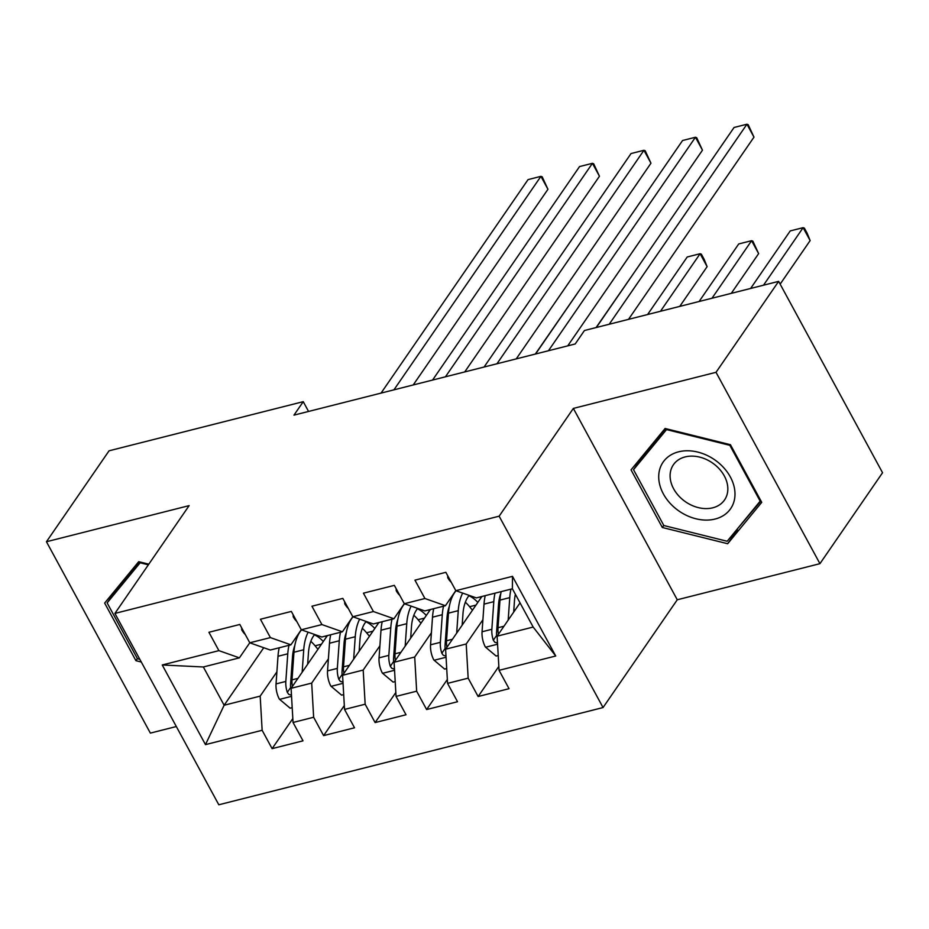 <?xml version="1.0" encoding="UTF-8"?>
<svg xmlns="http://www.w3.org/2000/svg" width="929" height="929" viewBox="0 0 929 929"><rect width="100%" height="100%" fill="white"/><g stroke="black" fill="none" stroke-linecap="round" stroke-linejoin="round"><path stroke-width="1.39" d="M819.935 563.671L716.027 372.308L573.356 408.412L677.264 599.774L819.935 563.671L882.55 472.733L778.641 281.371L584.469 330.503L575.19 343.974L293.97 415.135L303.249 401.665L109.065 450.797L46.45 541.735L150.359 733.109L176.324 726.536M677.264 599.774L603.049 707.55L218.814 804.781L114.906 613.419L499.14 516.187L603.049 707.55M263.743 647.722L224.133 705.25L205.483 744.628L262.141 730.287L272.104 748.646L303.017 740.831L293.041 722.472L313.642 717.258L323.617 735.617L354.518 727.79L344.543 709.431L365.155 704.217L375.119 722.576L406.019 714.761L396.056 696.402L416.656 691.188L426.632 709.547L457.532 701.732L447.557 683.372L468.158 678.158L478.133 696.518L509.034 688.691L499.07 670.332L497.108 636.179L533.165 627.052L512.39 588.777L476.333 597.904L455.825 590.681L512.483 576.352L555.728 656.002L499.07 670.332M205.483 744.628L162.238 664.978L218.896 650.637L239.403 657.848L249.773 642.787L270.397 637.608L290.905 644.819L301.286 629.746M290.905 644.819L270.304 650.033L249.796 642.822L239.821 624.462L208.92 632.277L218.896 650.637M321.91 624.567L342.418 631.79L352.788 616.717L342.836 598.392L311.935 606.207L321.91 624.567L301.298 629.781L291.334 611.421L260.434 619.248L270.397 637.608M393.919 618.749L373.319 623.963L352.811 616.751L373.412 611.537L393.919 618.749L404.301 603.687M455.825 590.681L445.85 572.322L414.949 580.149L424.913 598.508L404.312 603.722L394.349 585.363L363.436 593.178L373.412 611.537M482.917 619.736L466.207 643.994L445.606 649.208L481.907 596.488M468.158 678.158L466.207 643.994M447.557 683.372L445.606 649.208M512.483 576.352L512.39 588.777M431.404 632.765L414.706 657.024L394.093 662.238L430.394 609.529M416.656 691.188L414.706 657.024M396.056 696.402L394.093 662.238M424.913 598.508L445.421 605.72L455.802 590.647M445.421 605.72L424.82 610.934L404.312 603.722M379.903 645.794L363.193 670.064L342.592 675.278L378.893 622.558M365.155 704.217L363.193 670.064M344.543 709.431L342.592 675.278M328.39 658.835L311.691 683.094L291.091 688.308L327.38 635.587M313.642 717.258L311.691 683.094M293.041 722.472L291.091 688.308M342.418 631.79L321.806 637.004L301.298 629.781M276.888 671.864L260.178 696.123L224.133 705.25L203.346 666.976L239.403 657.848M262.141 730.287L260.178 696.123M716.027 372.308L778.641 281.371M114.906 613.419L189.121 505.631L46.45 541.735M573.356 408.412L499.14 516.187M308.556 411.442L303.249 401.665M520.043 602.875L497.108 636.179M162.238 664.978L203.346 666.976M533.165 627.052L555.728 656.002M148.814 564.182L138.7 561.673L104.652 603.072L135.936 660.693L141.301 662.029M631.035 469.865L662.331 527.498L727.674 543.732L761.734 502.345L730.449 444.712L665.094 428.478L631.035 469.865M272.104 748.646L292.821 718.57M323.617 735.617L344.322 705.541M375.119 722.576L395.835 692.5M426.632 709.547L447.337 679.471M478.133 696.518L498.838 666.43M137.387 658.603L135.936 660.693M736.894 529.46L760.979 500.952M663.782 525.396L662.331 527.498M737.417 529.588L727.674 543.732M241.633 627.783L241.714 629.827A16.722 9.011 75.8 0 0 245.291 634.53M413.208 384.966L547.947 189.284L540.922 176.347L393.931 389.843M547.947 189.284L542.188 176.824L540.922 176.347L528.055 179.611L381.053 393.095M307.65 664.247L308.451 652.982A40.052 21.599 -104.2 0 1 314.652 634.484M302.157 672.236L303.737 649.766A48.262 26.012 -104.2 0 1 308.138 632.196M292.194 707.654L290.115 708.177L279.35 699.131A16.722 9.011 -104.2 0 1 276.041 683.907L277.992 656.28A48.262 26.012 -104.2 0 1 279.211 647.78M310.809 641.347A40.052 21.599 -104.2 0 1 315.082 645.806L317.939 649.313M292.391 686.415A16.722 9.011 -104.2 0 1 292.008 679.865L293.959 652.239A48.262 26.012 -104.2 0 1 301.507 629.862M326.416 637.004A40.052 21.599 75.8 0 0 325.313 636.11M288.989 645.307A48.262 26.012 75.8 0 0 287.769 653.807L285.83 681.433A16.722 9.011 75.8 0 0 287.316 692.36L288.826 694.427L291.474 695.136M287.316 692.36L290.649 687.518A8.512 4.587 -104.2 0 1 290.533 684.65L292.484 657.024A40.052 21.599 -104.2 0 1 294.818 645.458M314.362 634.832A40.052 21.599 -104.2 0 1 323.304 641.521M584.469 282.985L535.313 354.065M293.134 614.754L293.227 616.798A16.722 9.011 75.8 0 0 296.804 621.489M464.721 371.925L599.449 176.243L592.435 163.318L445.432 376.814M599.449 176.243L593.689 163.794L592.435 163.318L579.557 166.57L432.554 380.066M344.647 601.713L344.729 603.757A16.722 9.011 75.8 0 0 348.305 608.46M516.222 358.896L650.962 163.214L643.936 150.289L496.945 363.773M650.962 163.214L645.202 150.765L643.936 150.289L631.058 153.54L484.067 367.036M359.163 651.217L359.953 639.953A40.052 21.599 -104.2 0 1 366.154 621.443M353.659 659.195L355.25 636.725A48.262 26.012 -104.2 0 1 359.651 619.155M343.695 694.613L341.617 695.147L330.852 686.101A16.722 9.011 -104.2 0 1 327.542 670.866L329.493 643.24A48.262 26.012 -104.2 0 1 330.712 634.751M362.31 628.318A40.052 21.599 -104.2 0 1 366.583 632.777L369.44 636.272M343.893 673.386A16.722 9.011 -104.2 0 1 343.509 666.836L345.46 639.21A48.262 26.012 -104.2 0 1 353.008 616.821M377.917 623.963A40.052 21.599 75.8 0 0 376.826 623.08M340.502 632.266A48.262 26.012 75.8 0 0 339.282 640.766L337.332 668.392A16.722 9.011 75.8 0 0 338.818 679.331L340.339 681.398L342.987 682.107M338.818 679.331L342.151 674.489A8.512 4.587 -104.2 0 1 342.035 671.621L343.985 643.983A40.052 21.599 -104.2 0 1 346.32 632.417M365.875 621.803A40.052 21.599 -104.2 0 1 374.805 628.492M635.97 269.956L596.104 327.554M410.664 638.177L411.454 626.912A40.052 21.599 -104.2 0 1 417.667 608.414M405.172 646.166L406.751 623.696A48.262 26.012 -104.2 0 1 411.152 606.126M395.208 681.584L393.13 682.107L382.353 673.072A16.722 9.011 -104.2 0 1 379.055 657.837L380.995 630.21A48.262 26.012 -104.2 0 1 382.225 621.71M413.823 615.288A40.052 21.599 -104.2 0 1 418.096 619.736L420.953 623.243M395.394 660.356A16.722 9.011 -104.2 0 1 395.022 653.795L396.962 626.169A48.262 26.012 -104.2 0 1 404.521 603.792M429.43 610.934A40.052 21.599 75.8 0 0 428.327 610.051M679.761 306.384L707.12 266.658L700.106 253.722L687.228 256.985L647.606 314.525M392.003 619.237A48.262 26.012 75.8 0 0 390.784 627.737L388.833 655.363A16.722 9.011 75.8 0 0 390.319 666.302L391.841 668.357L394.488 669.077M390.319 666.302L393.664 661.448A8.512 4.587 -104.2 0 1 393.548 658.58L395.487 630.954A40.052 21.599 -104.2 0 1 397.833 619.388M417.376 608.762A40.052 21.599 -104.2 0 1 426.306 615.451M660.484 311.261L700.106 253.722L701.36 254.198L704.17 259.377L707.12 266.658M139.838 659.335L137.457 658.742L107.137 602.898L116.415 589.427L139.164 561.79M107.137 602.898L140.14 562.788L148.361 564.832M140.593 562.138L140.14 562.788M716.723 461.283A41.004 31.226 -145.5 0 0 664.305 460.552A41.004 31.226 -145.5 0 0 676.986 509.58A41.004 31.226 -145.5 0 0 729.404 510.311A41.004 31.226 -145.5 0 0 716.723 461.283M714.006 464.082A31.04 23.643 -145.5 0 0 673.397 464.755A31.04 23.643 -145.5 0 0 683.93 500.638A31.04 23.643 -145.5 0 0 724.539 499.965A31.04 23.643 -145.5 0 0 714.006 464.082M633.532 469.702L666.534 429.593L729.846 445.328L760.166 501.161L727.175 541.27L663.852 525.535L633.532 469.702L642.81 456.22L665.547 428.583M666.976 428.943L666.534 429.593M730.299 444.677L729.846 445.328M760.688 500.417L760.166 501.161M396.149 588.684L396.23 590.728A16.722 9.011 75.8 0 0 399.807 595.419M567.735 345.867L702.463 150.184L695.449 137.248L548.447 350.744M702.463 150.184L696.704 137.724L695.449 137.248L682.571 140.511L535.568 353.995M447.662 575.655L447.743 577.699A16.722 9.011 75.8 0 0 451.32 582.39M628.515 319.355L753.976 137.144L746.951 124.219L609.227 324.233M753.976 137.144L748.205 124.695L746.951 124.219L734.073 127.47L596.348 327.496M462.166 625.147L462.967 613.883A40.052 21.599 -104.2 0 1 469.168 595.384M456.673 633.137L458.252 610.667A48.262 26.012 -104.2 0 1 462.665 593.097M446.71 668.555L444.631 669.077L433.866 660.031A16.722 9.011 -104.2 0 1 430.557 644.807L432.508 617.181A48.262 26.012 -104.2 0 1 433.727 608.681M465.324 602.247A40.052 21.599 -104.2 0 1 469.598 606.707L472.455 610.214M446.907 647.316A16.722 9.011 -104.2 0 1 446.524 640.766L448.475 613.14A48.262 26.012 -104.2 0 1 456.023 590.751M480.932 597.893A40.052 21.599 75.8 0 0 479.84 597.01M731.274 293.355L758.633 253.617L751.607 240.692L738.729 243.944L699.107 301.495M443.516 606.207A48.262 26.012 75.8 0 0 442.285 614.708L440.346 642.334A16.722 9.011 75.8 0 0 441.832 653.261L443.354 655.328L446.001 656.037M441.832 653.261L445.165 648.419A8.512 4.587 -104.2 0 1 445.049 645.55L447 617.924A40.052 21.599 -104.2 0 1 449.334 606.347M468.89 595.733A40.052 21.599 -104.2 0 1 477.82 602.422M711.986 298.232L751.607 240.692L752.873 241.168L758.633 253.617M513.679 612.118L514.469 600.854A40.052 21.599 -104.2 0 1 515.374 594.281M508.175 620.096L509.766 597.626A48.262 26.012 -104.2 0 1 510.985 589.125M498.223 655.514L496.132 656.048L485.368 647.002A16.722 9.011 -104.2 0 1 482.058 631.766L484.009 604.14A48.262 26.012 -104.2 0 1 485.228 595.652M498.408 634.286A16.722 9.011 -104.2 0 1 498.025 627.725L499.976 600.099A48.262 26.012 -104.2 0 1 501.195 591.61M780.151 284.135L810.134 240.588L803.12 227.663L790.242 230.915L750.62 288.454M495.018 593.166A48.262 26.012 75.8 0 0 493.798 601.667L491.847 629.293A16.722 9.011 75.8 0 0 493.334 640.232L494.855 642.299L497.503 643.007M493.334 640.232L496.678 635.39A8.512 4.587 -104.2 0 1 496.55 632.51L498.501 604.884A40.052 21.599 -104.2 0 1 500.847 593.317M763.499 285.203L803.12 227.663L804.375 228.139L807.185 233.307L810.134 240.588M242.481 629.339L241.703 629.537M279.617 699.363L291.543 696.344M293.959 652.239L303.737 649.766M321.457 644.192L315.082 645.806M277.992 656.28L287.769 653.807M292.008 679.865L297.93 678.367M276.041 683.907L285.83 681.433M293.982 616.31L293.216 616.508M345.495 603.281L344.717 603.467M331.119 686.334L343.056 683.314M345.46 639.21L355.25 636.725M372.97 631.163L366.583 632.777M329.493 643.24L339.282 640.766M343.509 666.836L349.443 665.327M327.542 670.866L337.332 668.392M382.632 673.293L394.558 670.274M396.962 626.169L406.751 623.696M424.472 618.122L418.096 619.736M380.995 630.21L390.784 627.737M395.022 653.795L400.945 652.297M379.055 657.837L388.833 655.363M396.997 590.24L396.218 590.438M448.51 577.211L447.732 577.408M434.133 660.264L446.059 657.244M448.475 613.14L458.252 610.667M475.985 605.093L469.598 606.707M432.508 617.181L442.285 614.708M446.524 640.766L452.446 639.268M430.557 644.807L440.346 642.334M485.635 647.223L497.572 644.203M499.976 600.099L509.766 597.626M484.009 604.14L493.798 601.667M498.025 627.725L503.959 626.227M482.058 631.766L491.847 629.293"/></g></svg>
